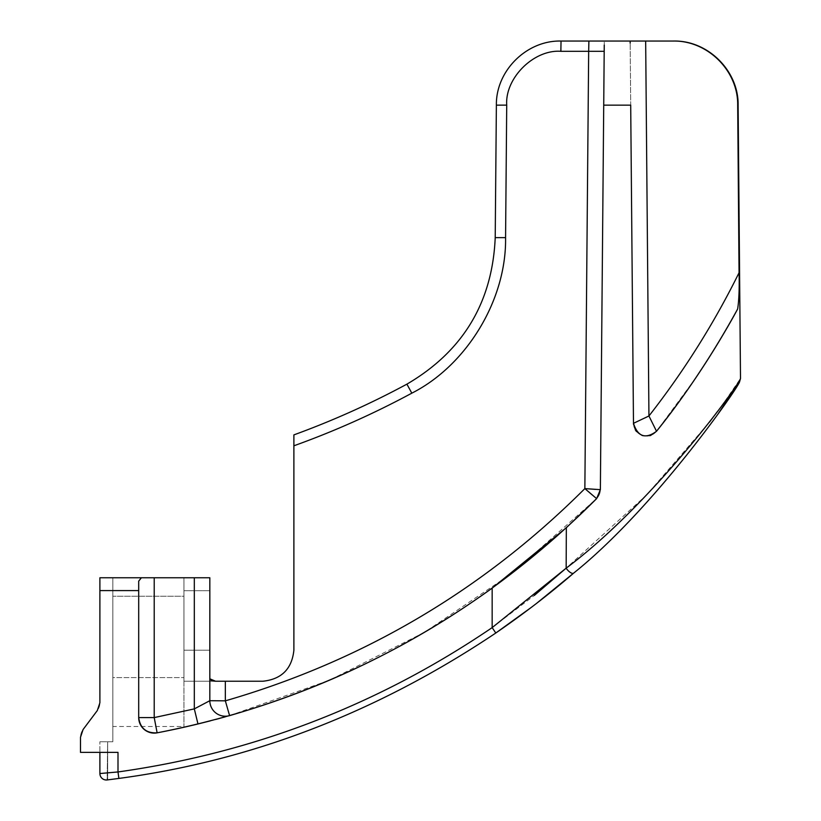 <?xml version="1.0" encoding="UTF-8"?>
<svg xmlns="http://www.w3.org/2000/svg" width="821" height="821" viewBox="0 0 821 821"><rect width="100%" height="100%" fill="white"/><g stroke="black" fill="none" stroke-linecap="round" stroke-linejoin="round"><path stroke-width="0.62" stroke-dasharray="4.11 3.08" d="M599.104 489.603L600.367 489.655A12.931 12.931 44.7 0 1 596.621 498.634L512.355 573.048L424.375 632.386L329.611 680.157L229.593 715.625A15.517 15.517 0 0 1 209.827 700.703A15.517 15.517 0 0 0 229.593 715.625A15.517 15.517 0 0 1 209.827 700.703L209.827 577.768L154.215 577.768L183.955 577.768L183.955 596.241L183.955 577.768L112.826 577.768L112.826 596.241L183.955 596.241L183.955 726.503L183.955 596.241L112.826 596.241L112.826 577.768L99.895 577.768L141.366 577.768L138.698 581.145L138.698 717.595L138.698 581.145L138.698 590.586L99.895 590.586L99.895 577.768L112.826 577.768L112.826 741.753L112.826 577.768M215.564 681.235L183.955 681.235L183.955 590.699L183.955 681.235L262.853 681.235C281.572 679.254 291.917 668.91 293.887 650.191L293.887 434.884C332.792 420.701 370.456 403.799 406.908 384.146C462.952 351.347 492.395 302.508 495.217 237.628L505.572 237.628L506.721 105.15L496.377 105.15C495.812 70.801 526.692 40.178 561.041 41.05L561.041 51.313L588.667 51.313L584.86 488.598M293.887 445.793C334.516 431.199 373.822 413.651 411.814 393.167L406.908 384.146M506.721 105.15C504.864 78.036 533.937 49.209 561.041 51.313M209.827 678.803L209.827 577.768L183.955 577.768L183.955 590.699L183.955 577.768L209.827 577.768L209.827 678.803L211.295 680.753M110.763 779.498L107.151 779.95A6.465 6.465 0 0 1 99.895 773.536L99.895 752.364L117.998 752.364L80.499 752.364L117.998 752.364L117.998 771.956L118.881 778.421M107.654 772.848L99.895 773.536L99.895 752.364L99.895 773.536A6.465 6.465 0 0 0 107.151 779.95L107.654 741.753L112.826 741.753L107.654 741.753L107.654 779.888L107.654 741.753L99.895 741.753L107.654 741.753L107.151 779.95A6.465 6.465 0 0 1 99.895 773.536A6.465 6.465 0 0 0 107.151 779.95A6.465 6.465 0 0 1 99.895 773.536L99.895 741.753L99.895 773.536M589.581 41.05L593.675 41.05M599.833 41.05L601.044 41.05M604.194 51.313L600.367 489.655L604.194 51.313L588.667 51.313L588.893 41.05M732.558 318.23L737.658 308.973C738.992 300.209 739.454 288.13 739.054 272.736C713.921 323.577 683.883 371.318 648.939 415.98L656.523 431.271A12.931 12.931 0 0 1 633.484 423.318A12.931 12.931 0 0 0 656.523 431.271L656.523 431.271A12.931 12.931 -141.4 0 1 633.484 423.318L630.148 41.05L604.277 41.05L604.246 45.042M595.615 489.388L598.663 489.583M596.19 498.296L592.321 495.022M223.959 717.205L229.593 715.625A15.517 15.517 0 0 1 209.827 700.703L225.344 700.836L225.529 701.493M225.559 701.586L225.724 702.16M225.826 702.53L226.083 703.433M209.827 700.703L194.31 708.892L154.215 717.595L157.129 732.835A15.517 15.517 0 0 1 138.698 717.595L138.698 590.586M194.31 577.768L194.31 708.892L197.974 723.968A840.642 840.642 0 0 1 157.129 732.835C146.343 733.369 140.196 728.289 138.698 717.595L154.215 717.595L154.215 577.768L141.366 577.768M656.502 431.302A12.931 12.931 38.6 0 1 650.971 435.315M649.77 435.694A12.931 12.931 38.6 0 1 643.182 435.725M641.817 435.294A12.931 12.931 38.6 0 1 636.542 431.559M635.29 429.794A12.931 12.931 38.6 0 1 633.535 424.395M648.939 415.98L645.665 41.05L630.148 41.05L633.484 423.318L635.793 422.281M635.823 422.271L642.207 419.233M642.309 419.192L644.536 418.115M656.605 431.169L656.523 431.271C645.501 439.379 637.814 436.731 633.484 423.318L630.702 105.15L628.824 105.15M157.129 732.835C279.376 709.098 391.053 660.864 492.159 588.144L566.336 527.729L596.621 498.634A12.931 12.931 0 0 0 600.367 489.655L600.367 489.655A12.931 12.931 -135.3 0 1 596.621 498.634L600.367 489.655A12.931 12.931 0 0 1 596.621 498.634A12.931 12.931 0 0 0 600.367 489.655L604.277 41.05M645.665 41.05L672.881 41.05C707.302 40.208 738.223 70.627 737.689 105.15L738.561 212.218M229.593 715.625L227.263 716.292M227.109 716.333L225.139 716.887M224.492 717.061L219.936 718.313M215.584 719.483L210.33 720.869M80.499 737.279L80.499 752.364L80.499 737.279L83.085 729.52L97.309 710.545L83.085 729.52A12.931 12.931 0 0 0 80.499 737.279A12.931 12.931 0 0 1 83.085 729.52L97.309 710.545A12.931 12.931 0 0 0 99.895 702.786A12.931 12.931 0 0 1 97.309 710.545L99.895 702.786L99.895 590.586M112.826 726.503L112.826 596.241L112.826 677.592L183.955 677.592L112.826 677.592L112.826 726.503L183.955 726.503M80.499 752.364L99.895 752.364M725.826 330.011L705.372 363.334M695.356 378.471L656.523 431.271M630.148 41.05L630.169 43.174M605.611 105.15L603.722 105.15M495.802 633.012L492.159 627.613L534.286 595.461M573.653 573.12A6.465 2.586 49.2 0 1 566.162 568.163L646.466 495.094L709.426 422.199M717.318 411.67L724.656 401.561M724.922 401.182L740.501 378.481M531.885 606.965L536.287 603.599M225.344 700.836L225.344 681.235M183.955 650.191L209.827 650.191L183.955 650.191M183.955 590.699L209.827 590.699L183.955 590.699M492.159 588.144L492.159 627.613C378.625 704.746 253.915 752.857 117.998 771.956M566.336 527.729L566.162 568.163M596.621 498.634L592.167 503.109"/><path stroke-width="1.23" d="M560.856 51.313L561.041 41.05L588.893 41.05L561.041 41.05C526.692 40.178 495.812 70.801 496.377 105.15L495.217 237.628L496.377 105.15L506.721 105.129L505.572 237.628L495.217 237.628C492.395 302.508 462.952 351.347 406.908 384.146C370.456 403.799 332.792 420.701 293.887 434.884L293.887 650.191C291.917 668.91 281.572 679.254 262.853 681.235L215.564 681.235L209.827 678.803M211.295 680.753L215.564 681.235M209.827 681.235L209.827 577.768L194.31 577.768L194.31 708.892L209.827 700.703L225.344 700.836C363.334 660.854 483.179 590.104 584.86 488.598C483.179 590.104 363.344 660.843 225.344 700.836L229.593 715.625A15.517 15.517 0 0 1 209.827 700.703L209.827 681.235M592.321 495.022L584.86 488.608L588.667 51.313L561.041 51.313C533.948 49.209 504.853 78.036 506.721 105.15M406.908 384.146L411.814 393.167C466.954 365.253 506.639 299.429 505.572 237.628C506.629 299.419 466.954 365.253 411.814 393.167C373.822 413.651 334.516 431.199 293.887 445.793M99.895 752.364L99.895 773.536A6.465 6.465 0 0 0 107.151 779.95L118.881 778.421L117.998 771.956L107.654 772.848M118.881 778.421C252.026 760.626 377.66 712.156 495.802 633.012C377.66 712.156 252.026 760.626 118.881 778.421L110.763 779.498M603.928 41.05L589.581 41.05M593.675 41.05L599.268 41.05M601.044 41.05L603.876 41.05M604.246 45.042L603.722 105.15L630.702 105.15L633.484 423.318C637.814 436.731 645.491 439.389 656.523 431.271A12.931 12.931 38.6 0 1 656.502 431.302M588.893 41.05L588.667 51.313L604.194 51.313M584.86 488.598L596.621 498.634L600.367 489.655L584.86 488.598L595.615 489.388M226.144 703.638L229.593 715.625C370.569 674.8 492.908 602.481 596.621 498.634L596.19 498.296M99.895 773.536L117.998 771.956L117.998 752.364L80.499 752.364L80.499 737.279L83.085 729.52L97.309 710.545L99.895 702.786L99.895 590.586L138.698 590.586L138.698 581.145L141.366 577.768L194.31 577.768M112.826 577.768L154.215 577.768L154.215 717.595L194.31 708.892L197.974 723.968L223.959 717.205M650.971 435.315A12.931 12.931 38.6 0 1 649.77 435.694M643.182 435.725A12.931 12.931 38.6 0 1 641.817 435.294M636.542 431.559A12.931 12.931 38.6 0 1 635.29 429.794M633.535 424.395A12.931 12.931 38.6 0 1 633.484 423.318L648.939 415.98C683.883 371.318 713.921 323.577 739.054 272.736L737.689 105.15C738.223 70.627 707.302 40.208 672.881 41.05L604.277 41.05M738.561 212.218L739.054 272.736C739.454 288.192 738.992 300.27 737.658 308.973C714.178 352.106 687.136 392.869 656.523 431.271C695.756 382.853 727.468 328.215 737.658 308.973C712.997 353.892 685.946 394.655 656.523 431.271L648.939 415.98L644.536 418.115M225.139 716.887L224.492 717.061M219.936 718.313L215.584 719.483M210.33 720.869L197.974 723.968A840.642 840.642 0 0 1 157.129 732.835L154.215 717.595L138.698 717.595A15.517 15.517 0 0 0 157.129 732.835C279.376 709.098 391.053 660.864 492.159 588.144L566.336 527.729L596.621 498.634M141.366 577.768L99.895 577.768L99.895 590.586M600.367 489.655L603.722 105.15M630.148 41.05L630.169 43.174M732.558 318.23L725.826 330.011M705.372 363.334L695.356 378.471M628.824 105.15L605.611 105.15M138.698 590.586L138.698 717.595C140.196 728.289 146.343 733.369 157.129 732.835M80.499 752.364L80.499 737.279M534.286 595.461L566.162 568.163C652.428 503.878 739.074 385.09 740.501 378.481C739.064 384.998 652.685 503.684 566.162 568.163L492.159 627.613C378.625 704.746 253.915 752.857 117.998 771.956M709.426 422.199L717.318 411.67M536.287 603.599L573.653 573.12C549.957 593.645 524.003 613.615 495.802 633.012L531.885 606.965M573.653 573.12C653.752 509.071 737.699 388.497 739.485 382.032C737.658 388.466 654.039 508.815 573.653 573.12A6.465 2.586 -130.8 0 1 566.162 568.163L566.336 527.729M495.802 633.012L492.159 627.613L492.159 588.144M225.344 681.235L225.344 700.836M645.665 41.05L648.939 415.98M739.228 382.432L718.601 413.096L739.567 381.888L740.501 378.481L738.12 105.15C738.726 70.842 707.764 40.147 673.456 41.05"/></g></svg>
